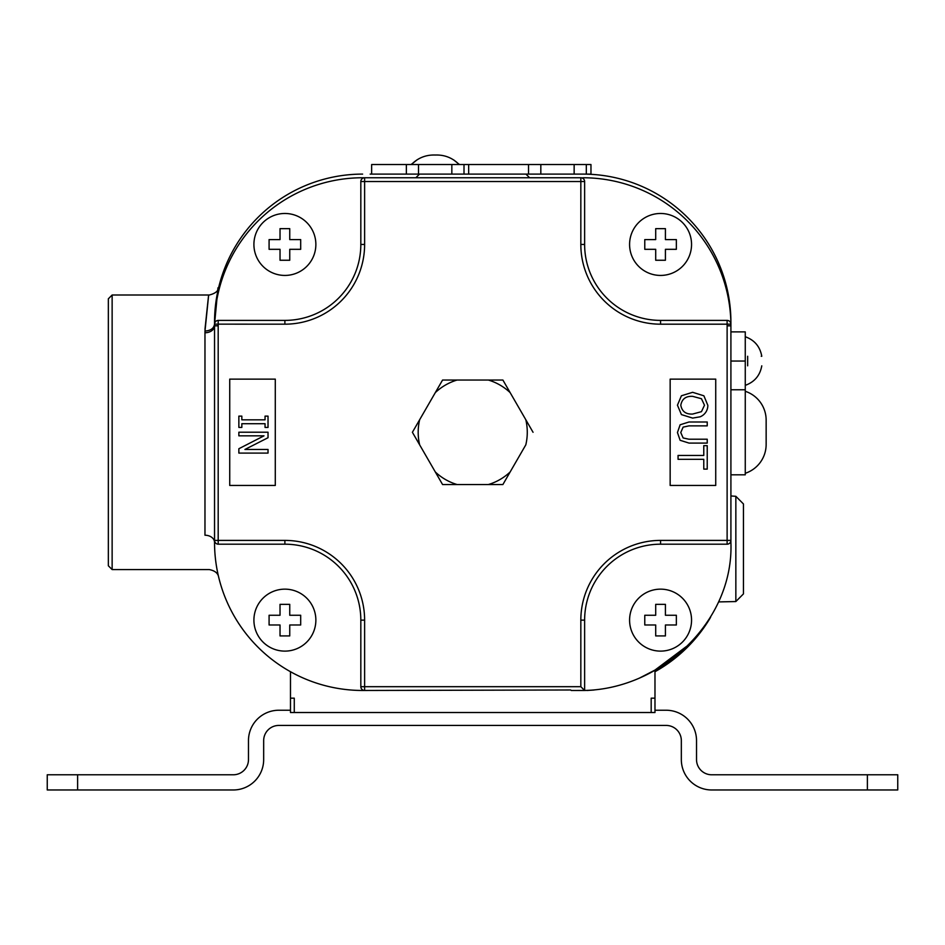 <?xml version="1.0" encoding="UTF-8"?>
<svg xmlns="http://www.w3.org/2000/svg" width="945" height="945" viewBox="0 0 945 945"><rect width="100%" height="100%" fill="white"/><g stroke="black" fill="none" stroke-linecap="round" stroke-linejoin="round"><path stroke-width="1.42" d="M707.226 469.11L707.226 445.662L703.777 445.662L703.777 455.443L678.061 455.443L678.061 459.329L703.777 459.329L703.777 469.11L707.226 469.11M691.551 244.448A30.984 30.984 0 0 1 660.567 275.432A30.984 30.984 0 0 1 629.583 244.448A30.984 30.984 0 0 1 660.567 213.475A30.984 30.984 0 0 1 691.551 244.448M676.36 244.448L676.36 249.315L665.422 249.315L665.422 260.253L655.7 260.253L655.7 249.315L644.774 249.315L644.774 239.593L655.7 239.593L655.7 228.655L665.422 228.655L665.422 239.593L676.36 239.593L676.36 244.448M667.619 239.593L665.422 239.593L665.422 228.655M676.36 242.723L676.36 239.593M665.422 251.512L665.422 249.315L676.36 249.315M662.291 260.253L665.422 260.253M644.774 249.315L655.7 249.315L655.7 260.253M655.7 228.655L655.7 239.593L644.774 239.593L644.774 241.164M691.551 620.133A30.984 30.984 0 0 1 660.567 651.117A30.984 30.984 0 0 1 629.583 620.133A30.984 30.984 0 0 1 660.567 589.148A30.984 30.984 0 0 1 691.551 620.133M676.36 620.133L676.36 624.988L665.422 624.988L665.422 635.926L655.7 635.926L655.7 624.988L644.774 624.988L644.774 615.266L655.7 615.266L655.7 604.339L665.422 604.339L665.422 615.266L676.36 615.266L676.36 620.133M676.36 618.408L676.36 615.266L665.422 615.266L665.422 604.339M665.422 627.185L665.422 624.988L676.36 624.988M653.503 624.988L655.7 624.988L655.7 635.926M658.842 604.339L655.7 604.339L655.7 615.266L644.774 615.266L644.774 616.837M315.866 620.133A30.984 30.984 0 0 1 284.882 651.117A30.984 30.984 0 0 1 253.91 620.133A30.984 30.984 0 0 1 284.882 589.148A30.984 30.984 0 0 1 315.866 620.133M300.687 620.133L300.687 624.988L289.749 624.988L289.749 635.926L280.027 635.926L280.027 624.988L269.089 624.988L269.089 615.266L280.027 615.266L280.027 604.339L289.749 604.339L289.749 615.266L300.687 615.266L300.687 620.133M300.687 615.266L289.749 615.266L289.749 604.339M289.749 635.926L289.749 624.988L300.687 624.988L300.687 623.428M277.83 624.988L280.027 624.988L280.027 635.926M269.089 621.857L269.089 624.988M280.027 613.069L280.027 615.266L269.089 615.266M283.157 604.339L280.027 604.339M315.866 244.448A30.984 30.984 0 0 1 284.882 275.432A30.984 30.984 0 0 1 253.91 244.448A30.984 30.984 0 0 1 284.882 213.475A30.984 30.984 0 0 1 315.866 244.448M300.687 244.448L300.687 249.315L289.749 249.315L289.749 260.253L280.027 260.253L280.027 249.315L269.089 249.315L269.089 239.593L280.027 239.593L280.027 228.655L289.749 228.655L289.749 239.593L300.687 239.593L300.687 244.448M291.946 239.593L289.749 239.593L289.749 228.655M286.607 260.253L289.749 260.253L289.749 249.315L300.687 249.315L300.687 247.744M269.089 246.184L269.089 249.315L280.027 249.315L280.027 260.253M280.027 237.396L280.027 239.593L269.089 239.593M867.38 789.973L867.38 774.782L897.75 774.782L897.75 789.973L711.715 789.973A30.37 30.37 0 0 1 681.333 759.591L681.333 740.62A15.191 15.191 0 0 0 666.142 725.429L278.858 725.429A15.191 15.191 0 0 0 263.667 740.62L263.667 759.591A30.37 30.37 0 0 1 233.285 789.973L47.25 789.973L47.25 774.782L233.285 774.782A15.191 15.191 0 0 0 248.476 759.591L248.476 740.62A30.37 30.37 0 0 1 278.858 710.238L290.481 710.238M867.38 774.782L711.715 774.782A15.191 15.191 0 0 1 696.524 759.591L696.524 740.62A30.37 30.37 0 0 0 666.142 710.238L654.979 710.238M370.156 174.104L582.841 174.104A148.081 148.081 0 0 1 730.91 322.186L730.91 540.398A3.792 3.792 0 0 1 727.118 544.19L660.567 544.19A75.943 75.943 0 0 0 584.624 620.133L584.624 690.464L571.264 690.476A49.364 49.364 0 0 1 570.674 689.98L362.62 690.476A148.081 148.081 0 0 1 214.539 542.406C219.157 588.262 219.157 588.262 214.539 542.406L214.539 540.398L214.539 542.406A9.568 7.17 180 0 0 204.97 535.224C209.873 580.75 209.873 580.75 204.97 535.224L204.97 332.758A9.568 6.934 180 0 0 214.539 325.824L214.55 324.147A148.081 148.081 0 0 1 362.62 177.754L364.616 177.754L362.62 177.754M406.362 174.104L406.362 164.536L590.968 164.536L590.968 174.104L525.952 174.104L529.59 177.754M735.848 548.927L735.848 496.302L743.443 503.957L743.443 593.909L735.848 601.552L735.848 548.927M730.91 495.96L735.848 496.302M766.147 444.445L766.147 432.29L766.147 444.445A30.37 30.37 0 0 1 745.262 473.291M766.147 432.29L766.147 420.147L766.147 432.29M745.262 391.289A30.37 30.37 0 0 1 766.147 420.147A30.37 30.37 0 0 0 745.262 391.289A30.37 30.37 0 0 1 766.147 420.147M112.136 569.575L108.344 565.783L108.344 298.809L112.136 295.005L112.136 569.575L209.317 569.575C214.81 570.685 217.905 573.119 218.614 576.899L218.578 576.769M204.97 332.758L204.982 331.057C209.825 283.854 209.825 283.287 204.97 329.356M730.91 389.765L745.262 389.765L745.262 474.815L730.91 474.815M419.651 444.847L435.314 471.98A54.538 54.538 0 0 0 457.061 484.537L442.567 484.537L435.314 471.98L442.567 484.537L488.388 484.537A54.538 54.538 0 0 0 510.135 471.98L525.81 444.847A54.538 54.538 0 0 0 525.81 419.734L510.135 392.6A54.538 54.538 0 0 0 488.388 380.044L502.894 380.044L510.135 392.6L502.894 380.044L442.567 380.044L419.651 419.734A54.538 54.538 0 0 0 419.651 444.847L412.398 432.29L419.651 419.734L412.398 432.29M747.66 365.833C766.43 365.833 766.43 365.833 747.66 365.833C766.43 365.833 766.43 365.833 747.66 365.833L747.66 356.265C766.43 356.265 766.43 356.265 747.66 356.265M761.245 356.265L761.776 356.265C760.028 346.579 754.523 340.07 745.262 336.739M453.73 159.941L458.195 163.579C451.804 157.567 444.162 154.72 435.279 155.027C426.396 154.72 418.765 157.567 412.374 163.579L410.981 164.536M459.577 164.536L458.195 163.579M290.481 671.718L290.481 712.518L654.979 712.518L654.979 670.076L686.283 646.593M654.979 671.718A148.081 148.081 0 0 0 710.569 617.321M290.481 705.667L290.481 698.166L294.273 698.166L294.273 712.518M412.41 163.544L417.395 159.587M730.91 540.398L730.91 542.406L730.91 540.398L727.118 540.398L727.118 325.824A144.278 144.278 0 0 0 727.107 324.182L660.567 324.182A79.734 79.734 0 0 1 580.832 244.448L580.832 181.546L364.616 181.546L364.616 244.448A79.734 79.734 0 0 1 284.882 324.182L214.55 324.147A3.792 3.792 0 0 1 218.189 320.39L218.189 540.398L218.189 325.824L214.539 325.824L214.539 540.398A3.792 3.792 0 0 0 218.189 544.19L218.33 544.19A3.792 3.792 0 0 1 218.189 544.19L218.189 540.398L284.882 540.398A79.734 79.734 0 0 1 364.616 620.133L364.616 686.684L580.832 686.684L584.612 690.464C661.524 688.81 733.934 621.149 730.91 542.406M229.729 379.134L229.729 485.446L275.29 485.446L275.29 379.134L229.729 379.134M715.731 485.446L715.731 379.134L670.159 379.134L670.159 485.446L715.731 485.446M488.388 484.537L502.894 484.537L488.388 484.537M218.342 320.39L218.189 320.39A3.792 3.792 0 0 1 218.342 320.39L284.882 320.39A75.943 75.943 0 0 0 360.825 244.448L360.825 181.546A3.792 3.792 0 0 1 364.616 177.754L580.832 177.754A3.792 3.792 0 0 1 584.624 181.546L584.624 244.448A75.943 75.943 0 0 0 660.567 320.39L727.107 320.39A3.792 3.792 0 0 1 730.898 324.147A148.081 148.081 0 0 0 582.841 177.754M362.62 174.104A148.081 148.081 0 0 0 214.55 324.005C219.122 276.342 219.11 275.727 214.539 322.186A9.568 7.17 180 0 1 214.539 322.198L214.539 322.28M651.176 712.518L651.176 698.166L654.979 698.166M364.616 620.133L360.825 620.133A75.943 75.943 0 0 0 284.882 544.19A75.943 75.943 0 0 1 360.825 620.133L360.825 686.684A3.792 3.792 0 0 0 364.616 690.476L362.62 690.476M590.082 690.287L593.98 690.027M639.871 677.884L654.979 670.076M587.105 690.476L589.975 690.287M525.81 419.734L533.051 432.29M442.567 380.044L457.061 380.044A54.538 54.538 0 0 0 435.314 392.6L442.567 380.044M510.135 471.98L502.894 484.537M707.226 425.864L689.023 425.864L683.14 427.116L680.754 432.526L683.14 437.96L688.929 439.212L707.226 439.212L707.226 443.087L689.023 443.087L680.14 440.299L677.447 432.526L680.14 424.777L689.023 421.99L707.226 421.99L707.226 425.864M284.882 540.398L284.882 544.19L218.33 544.19M265.049 419.84L241.837 419.84L241.837 416.131L238.861 416.131L238.861 427.423L241.837 427.423L241.837 423.714L265.049 423.714L265.049 427.423L268.026 427.423L268.026 416.131L265.049 416.131L265.049 419.84M238.861 432.219L238.861 435.834L264.009 435.834L238.861 448.733L238.861 453.092L268.026 453.092L268.026 449.466L244.932 449.466L268.026 437.724L268.026 432.219L238.861 432.219M677.447 405.181L681.416 395.778L692.638 392.305L703.895 395.801L707.84 405.334A12.191 12.191 0 0 1 700.056 416.828L692.638 418.092L681.416 414.595L677.447 405.181M704.486 405.204L701.462 398.731L692.638 396.345C685.881 395.99 681.936 398.944 680.802 405.204C681.936 411.465 685.881 414.418 692.638 414.052L701.462 411.666L704.486 405.204M214.55 324.005L214.539 325.824M745.262 389.765L745.262 361.049L730.91 361.049M730.91 331.884L745.262 331.884L745.262 361.049M735.848 601.552L718.897 601.906M406.362 164.536L371.645 164.536L371.645 174.104M418.517 164.536L418.517 174.104M451.84 164.536L451.84 174.104M464.007 164.536L464.007 174.104M528.538 164.536L528.538 174.104M540.823 164.536L540.823 174.104M574.147 164.536L574.147 174.104M586.313 164.536L586.313 174.104M214.55 324.064C213.948 328.317 210.759 330.656 204.982 331.057M730.91 325.824A148.081 148.081 0 0 0 730.898 324.147A148.081 148.081 0 0 1 730.91 325.824L727.118 325.824M77.62 774.782L77.62 789.973M580.832 686.684L580.832 620.133A79.734 79.734 0 0 1 660.567 540.398L727.118 540.398L727.118 544.19M660.567 540.398L660.567 544.19A75.943 75.943 0 0 0 584.624 620.133L580.832 620.133M580.832 244.448L584.624 244.448A75.943 75.943 0 0 0 660.567 320.39L660.567 324.182M284.882 324.182L284.882 320.39A75.943 75.943 0 0 0 360.825 244.448L364.616 244.448M364.616 181.546L360.825 181.546A3.792 3.792 0 0 1 364.616 177.754L364.616 181.546M584.624 181.546L580.832 181.546L580.832 177.754M727.107 324.182L727.107 320.39A3.792 3.792 0 0 1 730.898 324.147L727.107 324.182M360.825 686.684L364.616 686.684L364.616 690.476M218.189 544.19A3.792 3.792 0 0 1 214.539 540.398L218.189 540.398M218.189 320.39A3.792 3.792 0 0 0 214.55 324.147M468.661 164.536L468.661 174.104M112.136 295.005L209.317 295.005C215.141 293.552 218.248 291.119 218.614 287.693L218.602 287.741M761.776 365.833C760.028 375.508 754.523 382.016 745.262 385.347M419.509 174.104L415.859 177.754M218.425 288.449L218.614 287.682"/></g></svg>
